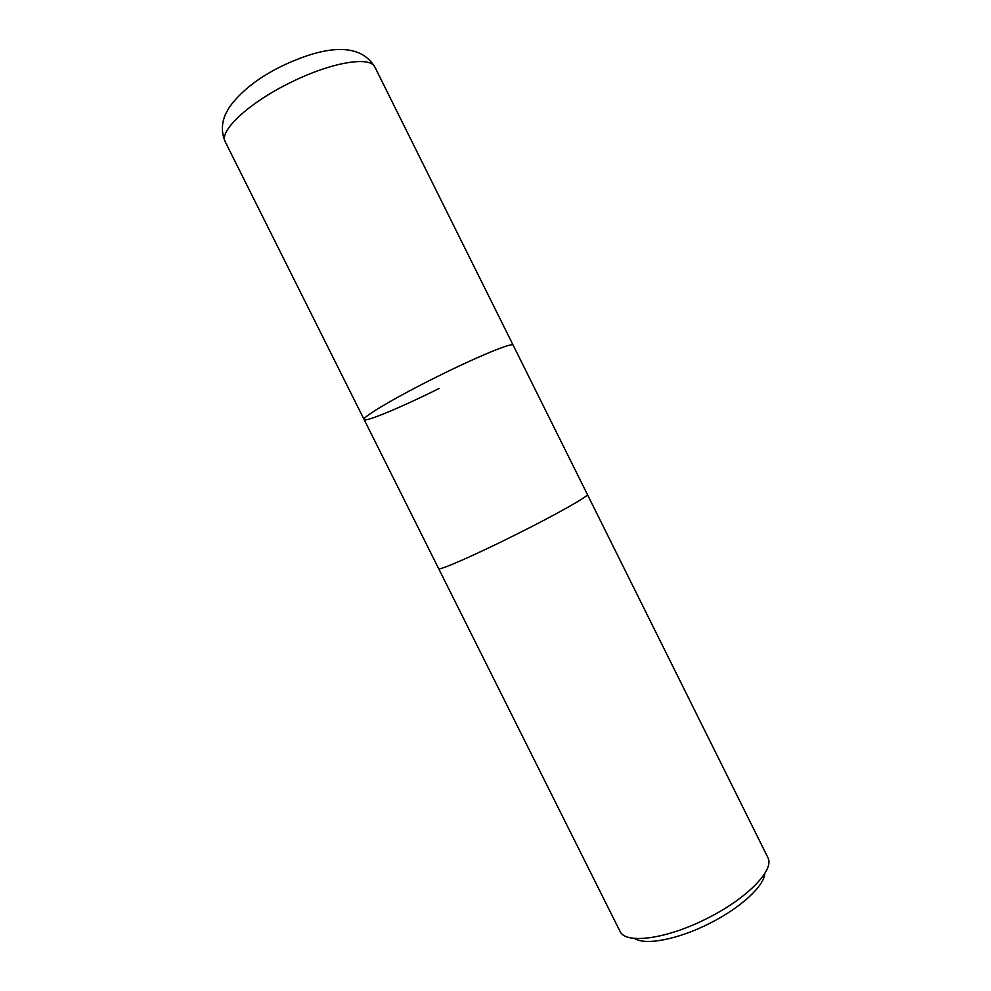 <?xml version="1.0" encoding="UTF-8"?>
<svg xmlns="http://www.w3.org/2000/svg" width="991" height="991" viewBox="0 0 991 991"><rect width="100%" height="100%" fill="white"/><g stroke="black" fill="none" stroke-linecap="round" stroke-linejoin="round"><path stroke-width="1.49" d="M438.654 568.623C438.344 571.126 475.358 554.948 517.005 534.05C557.091 514.032 589.36 495.735 587.378 494.472L767.975 857.735C774.628 869.751 747.722 897.97 708.317 917.79C667.6 938.948 625.779 944.596 620.081 931.478L438.654 568.623C438.344 571.126 475.358 554.948 517.005 534.05C557.091 514.032 589.36 495.735 587.378 494.472L374.957 67.215C370.684 55.88 332.072 61.975 291.639 81.98C249.336 102.308 218.404 131.258 225.267 141.849L364.081 419.478C361.504 417.446 396.4 396.821 438.282 376.122C478.492 356.116 512.954 342.068 513.152 345.178C512.954 342.068 478.492 356.116 438.282 376.122C396.4 396.821 361.504 417.446 364.093 419.503L438.641 568.611M634.525 938.403C645.141 945.786 678.872 939.319 710.572 922.894C741.07 907.496 764.272 885.83 764.817 873.443M439.211 388.435C401.281 407.313 365.06 422.513 364.093 419.503M225.267 141.849C222.306 135.148 221.637 128.087 223.285 120.654C224.969 115.662 223.78 116.938 229.404 107.152C241.185 90.974 259.06 77.087 283.017 65.505C319.486 48.423 358.469 39.578 374.957 67.215"/></g></svg>
